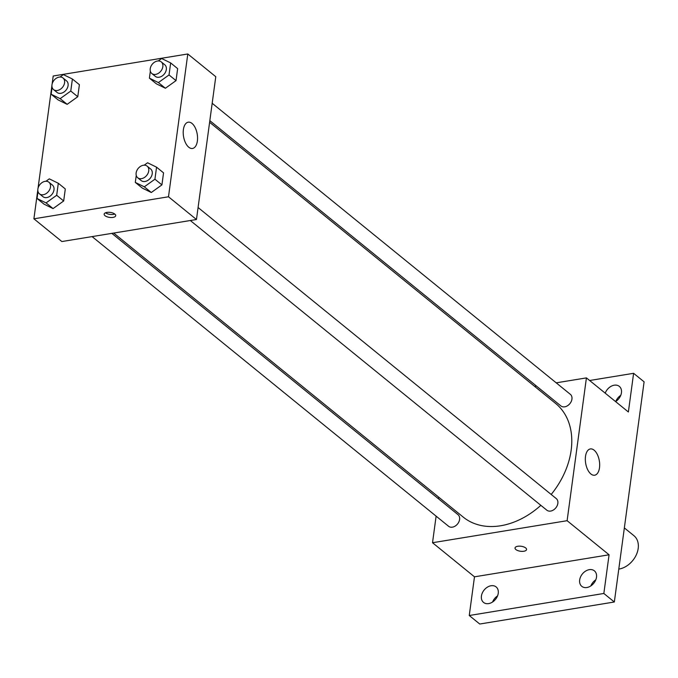 <?xml version="1.0" encoding="UTF-8"?>
<svg xmlns="http://www.w3.org/2000/svg" width="678" height="678" viewBox="0 0 678 678"><rect width="100%" height="100%" fill="white"/><g stroke="black" fill="none" stroke-linecap="round" stroke-linejoin="round"><path stroke-width="1.02" d="M618.777 569.113A19.976 14.704 -50.9 0 0 636.328 554.79A19.976 14.704 -50.9 0 0 633.964 535.73L624.345 527.916M595.809 579.8A9.984 7.348 -50.9 0 0 590.852 585.902M620.751 395.342A9.984 7.348 -50.9 0 0 615.793 401.444M497.559 595.886A9.984 7.348 -50.9 0 0 492.601 601.988M589.64 380.502L633.608 373.307L644.1 381.833L614.336 601.996L479.744 624.023L469.252 615.505L474.481 576.825L432.522 542.731L436.115 516.153M438.463 498.779L438.683 497.152M605.208 393.155A9.984 7.348 129.1 0 1 619.328 386.384A9.984 7.348 129.1 0 1 621.438 392.757A9.984 7.348 129.1 0 1 615.582 401.579M633.608 373.307L628.379 411.987L586.419 377.892L567.113 520.696L609.073 554.79L603.844 593.47L614.336 601.996M594.114 450.175A13.314 6.941 -99.3 0 1 599.674 464.438A13.314 6.941 -99.3 0 1 594.648 475.219A13.314 6.941 -99.3 0 1 585.656 463.201A13.314 6.941 -99.3 0 1 590.352 448.938A13.314 6.941 -99.3 0 1 594.114 450.175M603.844 593.47L469.252 615.505M579.673 579.97A9.984 7.348 129.1 0 1 585.606 571.096A9.984 7.348 129.1 0 1 594.386 570.842A9.984 7.348 129.1 0 1 596.496 577.215A9.984 7.348 129.1 0 1 590.572 586.08A9.984 7.348 129.1 0 1 581.792 586.343A9.984 7.348 129.1 0 1 579.673 579.97M481.422 596.055A9.984 7.348 129.1 0 1 487.355 587.182A9.984 7.348 129.1 0 1 496.135 586.928A9.984 7.348 129.1 0 1 498.245 593.301A9.984 7.348 129.1 0 1 492.321 602.166A9.984 7.348 129.1 0 1 483.541 602.428A9.984 7.348 129.1 0 1 481.422 596.055M609.073 554.79L474.481 576.825M113.684 233.062L463.286 517.145A73.232 53.909 -50.9 0 0 540.849 505.339M551.189 494.457A73.232 53.909 -50.9 0 0 555.655 403.469L209.612 122.286M567.113 520.696L432.522 542.731M534.603 386.367L536.459 386.07M556.214 382.833L586.419 377.892M190.332 220.519L546.832 510.195A7.483 5.509 -50.9 0 0 555.824 507.864A7.483 5.509 -50.9 0 0 556.265 498.584L198.086 207.527M92.081 236.597L448.582 526.281A7.483 5.509 -50.9 0 0 457.574 523.95A7.483 5.509 -50.9 0 0 458.014 514.67L111.836 233.368M212.18 103.276L570.359 394.333A7.483 5.509 129.1 0 1 571.266 401.435A7.483 5.509 129.1 0 1 564.74 406.825A7.483 5.509 129.1 0 1 560.926 405.953L209.833 120.659M526.569 549.536A5.822 2.517 7.7 0 1 523.857 551.239A5.822 2.517 7.7 0 1 517.848 550.612A5.822 2.517 7.7 0 1 515.026 547.977A5.822 2.517 7.7 0 1 521.136 546.265A5.822 2.517 7.7 0 1 526.569 549.544A5.822 2.517 7.7 0 1 523.857 551.248A5.822 2.517 7.7 0 1 517.848 550.612A5.822 2.517 7.7 0 1 515.026 547.977M52.121 84.064L53.206 76.004L187.798 53.977L215.774 76.707L196.459 219.511L61.876 241.546L33.9 218.816L37.824 189.815M38.027 188.315L51.918 85.564M144.185 165.186L147.558 162.771L156.559 167.178L163.551 172.856L161.923 184.882L151.304 192.501L142.295 188.094L151.304 192.501L144.304 186.823L135.303 182.416L136.253 175.416M60.037 77.021L63.401 74.605L72.402 79.012L79.394 84.691L77.775 96.717L67.147 104.336L58.147 99.929L67.147 104.336L60.156 98.657L51.155 94.25L52.096 87.25M187.798 53.977L168.491 196.781L33.9 218.816M45.935 181.272L49.308 178.856L58.308 183.263L65.3 188.942L63.681 200.968L53.053 208.587L44.053 204.18L53.053 208.587L46.053 202.9L37.053 198.501L38.002 191.501M158.279 60.935L161.652 58.52L170.653 62.927L177.644 68.614L176.026 80.631L165.398 88.25L156.398 83.843L165.398 88.25L158.398 82.572L149.397 78.165L150.347 71.165M168.491 196.781L196.459 219.511M191.993 123.421A13.314 6.941 -99.3 0 1 197.552 137.685A13.314 6.941 -99.3 0 1 192.535 148.465A13.314 6.941 -99.3 0 1 183.535 136.447A13.314 6.941 -99.3 0 1 188.23 122.184A13.314 6.941 -99.3 0 1 191.993 123.421M112.997 217.392A5.822 2.517 7.7 0 1 106.98 216.757A5.822 2.517 7.7 0 1 104.166 214.121A5.822 2.517 7.7 0 1 110.277 212.409A5.822 2.517 7.7 0 1 115.709 215.68A5.822 2.517 7.7 0 1 112.997 217.392M114.752 214.028A5.822 2.517 7.7 0 1 113.404 214.392A5.822 2.517 7.7 0 1 105.531 212.782M170.653 62.927L169.025 74.953L158.398 82.572M151.813 73.512L155.313 76.351A7.483 5.509 -50.9 0 0 164.305 74.021A7.483 5.509 -50.9 0 0 164.746 64.741L161.254 61.893A7.483 5.509 -50.9 0 0 157.432 61.02A7.483 5.509 -50.9 0 0 150.906 66.41A7.483 5.509 -50.9 0 0 151.813 73.512A7.483 5.509 -50.9 0 0 160.805 71.182A7.483 5.509 -50.9 0 0 161.254 61.893M149.397 78.165L156.398 83.843M177.644 68.614L176.026 80.631L165.398 88.25M169.025 74.953L176.026 80.631M156.559 167.178L154.931 179.204L144.304 186.823M137.719 177.763L141.21 180.602A7.483 5.509 -50.9 0 0 150.211 178.272A7.483 5.509 -50.9 0 0 150.652 168.992L147.151 166.144A7.483 5.509 -50.9 0 0 143.338 165.263A7.483 5.509 -50.9 0 0 136.812 170.653A7.483 5.509 -50.9 0 0 137.719 177.763A7.483 5.509 -50.9 0 0 146.711 175.424A7.483 5.509 -50.9 0 0 147.151 166.144M135.303 182.416L142.295 188.094M163.551 172.856L161.923 184.882L151.304 192.501M154.931 179.204L161.923 184.882M72.402 79.012L70.775 91.038L60.156 98.657M53.562 89.598L57.062 92.437A7.483 5.509 -50.9 0 0 66.054 90.106A7.483 5.509 -50.9 0 0 66.495 80.826L63.003 77.978A7.483 5.509 -50.9 0 0 59.189 77.097A7.483 5.509 -50.9 0 0 52.655 82.487A7.483 5.509 -50.9 0 0 53.562 89.598A7.483 5.509 -50.9 0 0 62.554 87.259A7.483 5.509 -50.9 0 0 63.003 77.978M51.155 94.25L58.147 99.929M79.394 84.691L77.775 96.717L67.147 104.336M70.775 91.038L77.775 96.717M58.308 183.263L56.681 195.281L46.053 202.9M39.468 193.849L42.96 196.688A7.483 5.509 -50.9 0 0 51.96 194.357A7.483 5.509 -50.9 0 0 52.401 185.069L48.909 182.229A7.483 5.509 -50.9 0 0 45.087 181.348A7.483 5.509 -50.9 0 0 38.561 186.738A7.483 5.509 -50.9 0 0 39.468 193.849A7.483 5.509 -50.9 0 0 48.46 191.51A7.483 5.509 -50.9 0 0 48.909 182.229M37.053 198.501L44.053 204.18M65.3 188.942L63.681 200.968L53.053 208.587M56.681 195.281L63.681 200.968"/></g></svg>
